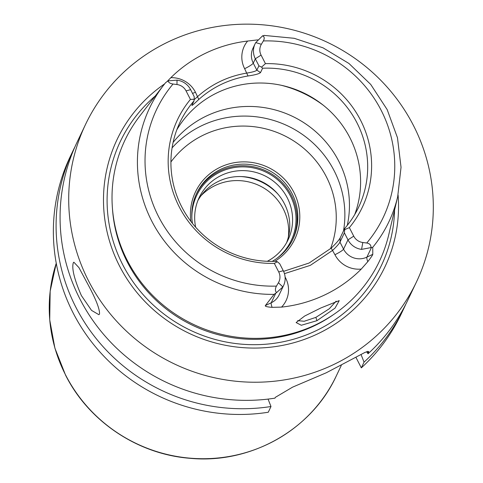 <?xml version="1.0" encoding="UTF-8"?>
<svg xmlns="http://www.w3.org/2000/svg" width="483" height="483" viewBox="0 0 483 483"><rect width="100%" height="100%" fill="white"/><g stroke="black" fill="none" stroke-linecap="round" stroke-linejoin="round"><path stroke-width="0.72" d="M194.148 99.691L197.65 96.54C211.675 84.054 228.079 76.223 246.873 73.06C252.531 72.16 255.857 71.188 256.847 70.15L258.918 65.809L261.551 67.137L265.445 63.635A102.257 99.365 -154.5 0 1 360.584 120.255A102.257 99.365 -154.5 0 1 349.36 227.614L353.731 236.151A11.634 11.308 25.5 0 0 362.799 242.502L366.754 243.009C369.712 243.541 371.107 245.068 370.938 247.604L372.749 247.296A132.493 128.75 25.5 0 0 397.69 196.678L388.815 234.466A140.903 136.924 -154.5 0 1 269.291 337.689A140.903 136.924 -154.5 0 1 127.222 260.331A140.903 136.924 -154.5 0 1 139.841 115.95L163.58 85.231A132.493 128.75 -154.5 0 1 165.693 82.569L163.58 85.231A132.493 128.75 -154.5 0 0 151.71 220.991A132.493 128.75 25.5 0 0 274.072 294.364L276.536 292.638C275.069 290.887 275.032 288.707 276.433 286.099L278.419 282.754L282.845 286.938A17.454 16.959 25.5 0 0 283.557 285.604A17.454 16.959 25.5 0 0 283.279 270.721L279.687 263.712L277.357 261.75L274.338 263.404A102.257 99.365 -154.5 0 1 179.199 206.784A102.257 99.365 -154.5 0 1 190.423 99.426L186.058 90.889A11.634 11.308 25.5 0 0 176.989 84.537L173.029 84.03C170.046 83.553 168.428 82.496 168.169 80.866L165.693 82.569M167.13 81.488L170.849 77.678A133.906 130.126 -154.5 0 1 247.64 41.049L257.729 39.878M264.364 35.5L262.565 35.833L255.761 42.582A17.454 16.959 25.5 0 0 255.048 43.911A17.454 16.959 25.5 0 0 255.326 58.799L258.918 65.809M262.565 35.833C264.467 36.684 264.726 38.386 263.35 40.94L261.363 44.285L255.761 42.582M276.536 292.638L282.845 286.938M278.419 282.754A11.634 11.308 -154.5 0 0 278.709 271.941L274.338 263.404M265.445 63.635L261.08 55.098A11.634 11.308 -154.5 0 1 261.363 44.285M190.423 99.426L194.208 99.263L193.979 100.965L191.914 105.306C191.666 106 193.961 104.05 198.791 99.462L195.416 92.168A8.724 1.274 -27.1 0 1 192.554 93.43M277.357 261.75L276.016 261.285A98.9 96.105 25.5 0 1 181.59 206.603A98.9 96.105 -154.5 0 1 180.008 122.253A98.9 96.105 -154.5 0 1 193.979 100.965M349.36 227.614L344.699 229.618L344.627 228.556A98.9 96.105 25.5 0 0 358.597 207.267A98.9 96.105 25.5 0 0 357.015 122.917A98.9 96.105 -154.5 0 0 262.589 68.236L260.518 72.577C259.069 73.851 254.903 74.98 248.014 75.976C229.22 79.146 212.816 86.97 198.791 99.462M261.551 67.137L262.589 68.236M168.169 80.866L177.026 80.142A17.454 16.959 25.5 0 1 190.628 89.663L194.214 96.678L194.208 99.263M248.014 75.976L244.639 68.689A8.724 1.274 152.9 0 0 253.261 63.14L256.847 70.15L260.518 72.577M176.79 129.849A98.9 96.105 -154.5 0 1 264.63 83.118A98.9 96.105 -154.5 0 1 349.934 137.794A98.9 96.105 25.5 0 1 354.727 214.549M344.627 228.556L340.201 237.853L339.966 242.14L344.391 232.842L344.699 229.618M283.581 271.337L309.108 263.024L331.211 248.129C336.138 243.335 339.138 239.912 340.201 237.853M331.211 248.129L334.93 254.704A8.724 1.274 152.9 0 0 343.552 249.15L347.977 239.852L344.391 232.842M353.731 236.151L347.977 239.852A17.454 16.959 25.5 0 0 361.58 249.379L370.938 247.604M284.451 273.65L310.315 265.36L332.69 250.333C336.778 246.378 339.199 243.643 339.966 242.14L343.552 249.15A17.454 16.959 25.5 0 0 366.899 257.137L372.779 254.33L372.749 247.296M372.779 254.33C372.761 254.915 371.089 257.379 367.762 261.708L361.248 269.085A135.071 131.255 -154.5 0 1 281.541 307.11L272.104 307.339C267.093 306.971 264.841 306.385 265.354 305.576L271.235 302.775L275.859 293.066M274.072 294.364L265.354 305.576M320.851 307.967L339.229 300.613L335.027 308.148L316.951 320.682L301.314 325.264L296.115 322.559L304.658 316.033L320.851 307.967M164.649 83.867A148.293 144.103 25.5 0 0 119.488 265.934A148.293 144.103 25.5 0 0 291.001 343.491A148.293 144.103 25.5 0 0 398.077 194.987M416.467 281.951A183.25 178.076 25.5 0 1 254.366 382.234A183.25 178.076 25.5 0 1 88.48 280.726A183.25 178.076 -154.5 0 1 85.545 124.427A183.25 178.076 -154.5 0 1 247.646 24.15A183.25 178.076 -154.5 0 1 413.539 125.658A183.25 178.076 25.5 0 1 416.467 281.951L407.839 300.082A183.25 178.076 -154.5 0 1 368.034 353.749L368.716 351.479L365.142 352.324L326.212 372.804L292.583 387.149L275.364 397.334L274.978 398.143A183.25 178.076 -154.5 0 1 79.852 298.856A183.25 178.076 -154.5 0 1 76.918 142.557L85.545 124.427M81.398 295.602C74.297 279.349 71.599 268.415 73.301 262.806L73.839 262.191L78.916 267.588L87.302 283.207C95.767 298.802 99.842 309.084 99.516 314.035L98.888 314.699L91.528 310.388L81.398 295.602M270.993 406.517A183.25 178.076 -154.5 0 1 94.221 336.102A183.25 178.076 -154.5 0 1 72.933 150.931L70.204 156.661A183.25 178.076 -154.5 0 0 91.492 341.831A183.25 178.076 -154.5 0 0 268.264 412.247L270.993 406.517L268.059 399.091M405.792 304.242A183.25 178.076 -154.5 0 1 403.854 308.456L401.125 314.185A183.25 178.076 -154.5 0 1 361.32 367.859L355.977 357.414M72.933 150.931A183.25 178.076 -154.5 0 1 74.98 146.772M403.854 308.456A183.25 178.076 -154.5 0 1 364.049 362.123L361.32 367.859M361.043 354.528L364.049 362.123M366.633 351.642L368.034 353.749M336.132 301.157L329.261 308.788L315.87 317.373L304.199 321.267L297.655 320.64M173.089 142.455A98.9 96.105 -154.5 0 1 338.782 161.225A98.9 96.105 25.5 0 1 347.277 225.374M343.491 230.94A98.9 96.105 25.5 0 0 334.194 170.855A98.9 96.105 -154.5 0 0 172.069 147.876M190.87 221.371A54.984 53.432 -154.5 0 1 228.936 163.93A54.984 53.432 -154.5 0 1 293.869 192.325A54.984 53.432 -154.5 0 1 274.815 261.327M192.469 223.424A53.305 51.796 -154.5 0 1 196.684 193.297A53.305 51.796 -154.5 0 1 243.837 164.129A53.305 51.796 -154.5 0 1 292.088 193.653A53.305 51.796 25.5 0 1 292.94 239.115A53.305 51.796 25.5 0 1 272.213 261.381M292.547 239.918A53.305 51.796 25.5 0 0 291.321 195.265A53.305 51.796 -154.5 0 0 243.523 165.747A53.305 51.796 -154.5 0 0 196.309 194.106M195.645 227.191A49.218 47.823 -154.5 0 1 199.189 197.535A49.218 47.823 -154.5 0 1 242.726 170.608A49.218 47.823 -154.5 0 1 287.282 197.867A49.218 47.823 25.5 0 1 288.067 239.846A49.218 47.823 25.5 0 1 267.286 261.297M286.552 242.762A49.218 47.823 25.5 0 0 284.457 203.802A49.218 47.823 -154.5 0 0 241.585 176.573A49.218 47.823 -154.5 0 0 197.885 200.554M276.693 258.508A52.357 50.878 25.5 0 0 291.225 240.522A52.357 50.878 25.5 0 0 290.386 195.869A52.357 50.878 25.5 0 0 242.991 166.864A52.357 50.878 25.5 0 0 196.672 195.518A52.357 50.878 25.5 0 0 191.878 218.135M247.64 41.049A26.179 25.442 25.5 0 0 244.639 68.689M255.048 43.911L252.983 48.252A17.454 16.959 25.5 0 0 253.261 63.14L255.326 58.799L261.08 55.098M173.029 84.03A125.52 121.976 25.5 0 0 158.569 216.626A125.52 121.976 25.5 0 0 276.433 286.099M366.754 243.009A125.52 121.976 25.5 0 0 381.22 110.414A125.52 121.976 25.5 0 0 263.35 40.94M278.709 271.941L283.279 270.721M190.628 89.663L186.058 90.889M195.416 92.168A26.179 25.442 25.5 0 0 170.849 77.678M177.026 80.142L176.989 84.537M361.58 249.379L362.799 242.502M367.762 261.708A8.724 1.618 -115.5 0 1 366.899 257.137L371.518 247.435M334.93 254.704A26.179 25.442 25.5 0 0 361.248 269.085M272.104 307.339A8.724 1.618 64.5 0 1 271.235 302.775A17.454 16.959 25.5 0 0 279.132 294.902L283.557 285.604M281.541 307.11A26.179 25.442 25.5 0 0 285.707 278.184A8.724 1.274 -27.1 0 1 285.163 278.443M285.707 278.184L285.097 276.988M184.808 319.927A139.738 135.789 25.5 0 0 202.148 328.18M112.467 208.741A139.738 135.789 25.5 0 0 127.252 261.943A139.738 135.789 25.5 0 0 334.055 314.216M155.26 95.99A144.508 140.426 25.5 0 0 122.688 264.654A144.508 140.426 25.5 0 0 282.718 341.849A144.508 140.426 25.5 0 0 394.581 209.912M367.587 351.316L368.42 352.94M56.251 263.253A151.257 146.983 25.5 0 0 65.567 374.935A151.257 146.983 25.5 0 0 202.492 458.717A151.257 146.983 25.5 0 0 336.289 375.949L341.3 365.426M316.951 320.682L315.87 317.373M281.444 85.322A116.349 113.064 -154.5 0 1 323.302 105.246M170.916 161.968A91.625 89.035 -154.5 0 1 326.369 176.82A91.625 89.035 25.5 0 1 330.499 248.763M241.053 176.555A54.289 52.756 -154.5 0 1 277.96 194.124M201.025 195.73A50.8 49.369 -154.5 0 1 283.201 208.722A50.8 49.369 25.5 0 1 288.315 237.286M397.69 196.678L401.035 167.251L397.467 137.709L387.179 109.617L370.715 84.428L348.943 63.466L323 47.817L294.238 38.302L264.165 35.41M56.245 263.247L50.166 291.183L49.719 319.861L54.911 348.195L65.549 375.122C88.794 421.532 137.884 454.34 189.988 458.301C250.508 464.217 311.475 429.942 336.289 375.949"/></g></svg>
